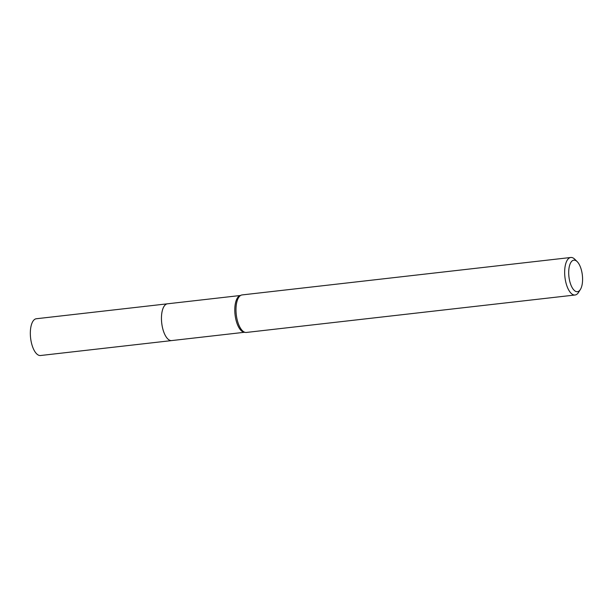 <?xml version="1.0" encoding="UTF-8"?>
<svg xmlns="http://www.w3.org/2000/svg" width="613" height="613" viewBox="0 0 613 613"><rect width="100%" height="100%" fill="white"/><g stroke="black" fill="none" stroke-linecap="round" stroke-linejoin="round"><path stroke-width="0.92" d="M171.87 340.56A18.513 7.885 -96.5 0 1 171.648 340.59A18.505 7.877 -96.5 0 1 162.46 327.465A18.505 7.877 -96.5 0 1 164.062 306.331A18.505 7.877 -96.5 0 1 167.464 303.81A18.513 7.885 -96.5 0 1 167.678 303.78M171.801 340.567A18.513 7.885 -96.5 0 1 162.491 327.641A18.513 7.885 -96.5 0 1 164.054 306.324A18.513 7.885 -96.5 0 1 167.617 303.787M578.611 292.309A18.88 8.038 -96.5 0 1 578.565 292.37A18.88 8.038 -96.5 0 1 578.526 292.432A18.88 8.038 -96.5 0 1 575.063 295.006L246.388 332.445A18.88 8.038 -96.5 0 1 245.43 332.422L244.051 332.208A18.505 7.877 -96.5 0 1 235.576 318.063A18.505 7.877 -96.5 0 1 237.4 297.972A18.505 7.877 -96.5 0 1 239.89 295.688L241.185 295.159A18.88 8.038 -96.5 0 1 242.112 294.922L570.787 257.483A18.88 8.038 -96.5 0 1 574.795 259.261L577.216 261.667A15.861 6.751 -96.5 0 1 582.35 275.168A15.861 6.751 -96.5 0 1 580.381 289.482A15.861 6.751 -96.5 0 1 580.35 289.535A15.861 6.751 -96.5 0 1 570.534 283.934A15.861 6.751 -96.5 0 1 570.933 262.333A15.861 6.751 -96.5 0 1 577.216 261.667M245.43 332.422A18.88 8.038 -96.5 0 1 236.787 317.994A18.88 8.038 -96.5 0 1 238.641 297.497A18.88 8.038 -96.5 0 1 241.185 295.159M575.063 295.006A18.88 8.038 -96.5 0 1 565.676 281.62A18.88 8.038 -96.5 0 1 567.316 260.05A18.88 8.038 -96.5 0 1 570.787 257.483M167.456 303.803A18.513 7.885 -96.5 0 0 163.594 331.533A18.513 7.885 -96.5 0 0 171.648 340.59L40.527 355.517A18.505 7.877 -96.5 0 1 32.474 346.468A18.505 7.877 -96.5 0 1 36.336 318.745L240.334 295.504M171.655 340.583L244.526 332.277M580.381 289.482L578.565 292.37"/></g></svg>
